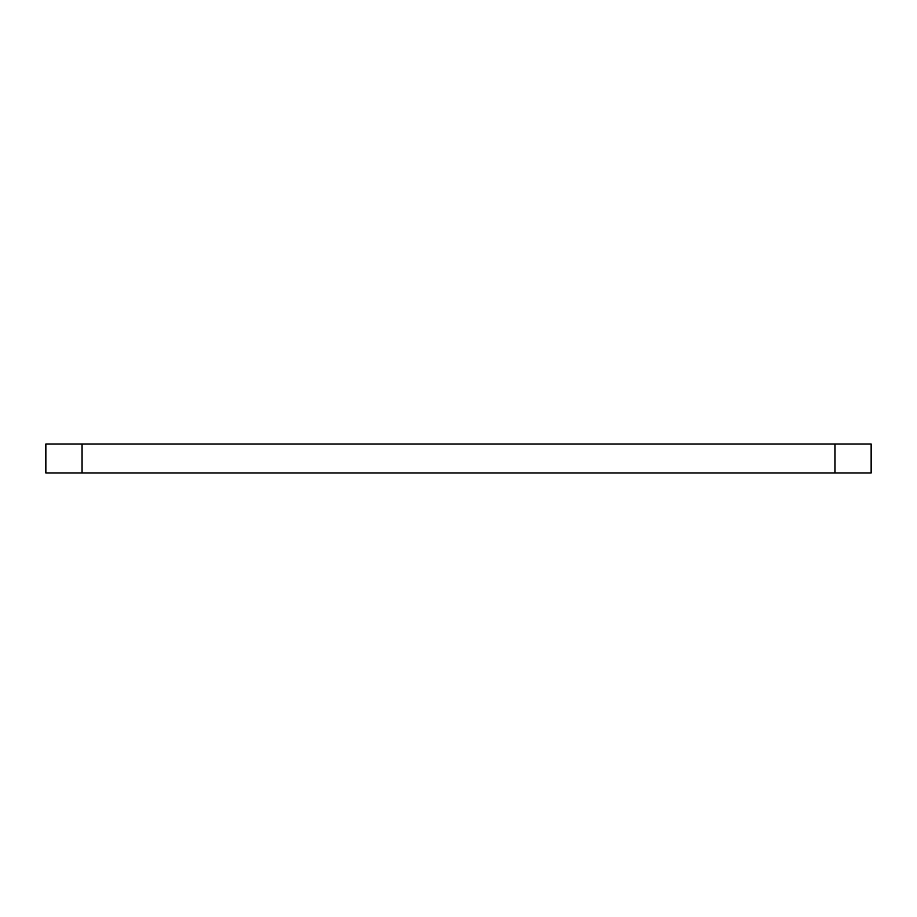 <?xml version="1.0" encoding="UTF-8"?>
<svg xmlns="http://www.w3.org/2000/svg" width="917" height="917" viewBox="0 0 917 917"><rect width="100%" height="100%" fill="white"/><g stroke="black" fill="none" stroke-linecap="round" stroke-linejoin="round"><path stroke-width="1.38" d="M834.951 444.023L871.15 444.023L871.15 472.977L834.951 472.977L834.951 444.023L82.049 444.023L82.049 472.977L45.85 472.977L45.85 444.023L82.049 444.023M834.951 472.977L82.049 472.977M871.15 472.977L871.15 444.023"/></g></svg>
